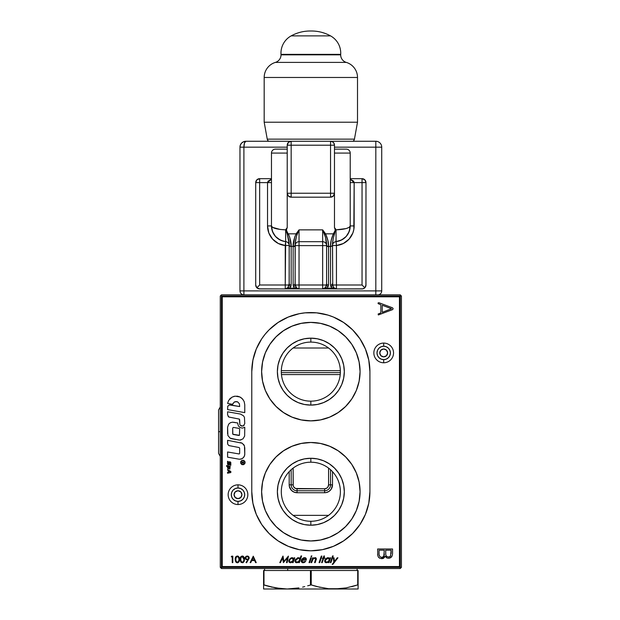 <?xml version="1.0" encoding="UTF-8"?>
<svg xmlns="http://www.w3.org/2000/svg" width="620" height="620" viewBox="0 0 620 620"><rect width="100%" height="100%" fill="white"/><g stroke="black" fill="none" stroke-linecap="round" stroke-linejoin="round"><path stroke-width="0.93" d="M360.073 491.707A49.22 49.22 0 0 0 359.127 482.151M359.12 482.112A49.22 49.22 0 0 0 262.57 482.112L265.368 472.897L269.917 464.388L276.04 456.932L283.503 450.81L292.012 446.261L301.243 443.455L310.845 442.51L320.447 443.455L329.685 446.261L338.195 450.81L345.65 456.932L351.772 464.388L356.322 472.897L359.127 482.135L360.073 491.738A49.22 49.22 0 0 1 310.845 540.958A49.22 49.22 0 0 1 261.625 491.738A49.22 49.22 0 0 1 310.845 442.51A49.22 49.22 0 0 1 360.073 491.738L359.127 501.34L356.322 510.57L351.772 519.079L345.65 526.543L338.195 532.665L329.685 537.214L320.447 540.012L310.845 540.958L301.243 540.012L292.012 537.214L283.503 532.665L276.04 526.543L269.917 519.079L265.368 510.57L262.57 501.34A49.22 49.22 0 0 0 359.12 501.355M262.562 482.151A49.22 49.22 0 0 0 261.625 491.707M310.845 521.273A29.535 29.535 0 0 0 340.38 491.738A29.535 29.535 0 0 0 310.845 462.202L310.845 458.265A33.472 33.472 0 0 1 344.317 491.738A33.472 33.472 0 0 1 310.845 525.21L310.845 521.273A29.535 29.535 0 0 1 281.31 491.738A29.535 29.535 0 0 1 310.845 462.202A29.535 29.535 0 0 1 340.38 491.738A29.535 29.535 0 0 1 310.845 521.273L310.845 525.21A33.472 33.472 0 0 1 277.373 491.738A33.472 33.472 0 0 1 310.845 458.265L310.845 462.202A29.535 29.535 0 0 0 281.31 491.738A29.535 29.535 0 0 0 310.845 521.273M319.424 463.473L318.385 463.179M360.073 371.605A49.22 49.22 0 0 0 359.127 362.049L360.073 371.628A49.22 49.22 0 0 1 310.845 420.856A49.22 49.22 0 0 1 261.625 371.628A49.22 49.22 0 0 1 310.845 322.408A49.22 49.22 0 0 1 360.073 371.628L359.127 381.23A49.22 49.22 0 0 0 360.073 371.659M359.12 362.01A49.22 49.22 0 0 0 262.57 362.01M262.562 362.049A49.22 49.22 0 0 0 261.625 371.605L262.57 362.026L265.368 352.796L269.917 344.286L276.04 336.823L283.503 330.7L292.012 326.151L301.243 323.353L310.845 322.408L320.447 323.353L329.685 326.151L338.195 330.7L345.65 336.823L351.772 344.286L356.322 352.796L359.127 362.026M310.845 401.163A29.535 29.535 0 0 0 340.38 371.628A29.535 29.535 0 0 0 310.845 342.093L310.845 338.156A33.472 33.472 0 0 1 344.317 371.628A33.472 33.472 0 0 1 310.845 405.1L310.845 401.163A29.535 29.535 0 0 1 281.31 371.628A29.535 29.535 0 0 1 310.845 342.093A29.535 29.535 0 0 1 340.38 371.628A29.535 29.535 0 0 1 310.845 401.163L310.845 405.1A33.472 33.472 0 0 1 277.373 371.628A33.472 33.472 0 0 1 310.845 338.156L310.845 342.093A29.535 29.535 0 0 0 281.31 371.628A29.535 29.535 0 0 0 310.845 401.163M318.378 400.187L319.424 399.892M323.206 398.451L325.074 397.513M328.569 348.006L293.128 348.006L328.569 348.006M293.128 515.36L328.569 515.36L293.128 515.36M281.464 374.581L340.233 374.581L281.464 374.581M340.365 372.612L281.333 372.612L340.365 372.612M281.333 370.644L340.365 370.644L281.333 370.644M328.569 484.84L330.538 484.84L330.538 469.72L330.538 484.84L328.569 484.84A3.937 3.937 0 0 1 324.632 488.785L324.632 490.753A5.905 5.905 0 0 0 330.538 484.84L332.506 484.84A7.874 7.874 0 0 1 324.632 492.722L297.065 492.722A7.874 7.874 0 0 1 289.191 484.84L289.191 471.657L289.191 484.84L291.16 484.84A5.905 5.905 0 0 0 297.065 490.753L324.632 490.753L324.632 488.785L297.065 488.785L297.065 490.753L297.065 488.785A3.937 3.937 0 0 1 293.128 484.84L291.16 484.84L293.128 484.84L293.128 468.108L293.206 485.615L293.787 487.033L295.554 488.482L324.632 488.785L326.817 488.118L327.903 487.033L328.569 484.84L328.569 468.108L328.569 484.84M291.16 469.72L291.16 484.84L289.191 484.84L289.339 486.382L291.493 490.412L294.05 492.117L297.065 492.722L297.065 490.753L297.065 492.722L324.632 492.722L324.632 490.753L324.632 492.722L326.167 492.567L329.003 491.389L331.181 489.219L332.506 484.84L330.538 484.84A5.905 5.905 0 0 1 324.632 490.753L297.065 490.753A5.905 5.905 0 0 1 291.16 484.84L291.16 469.72M332.506 471.657L332.506 484.84L332.506 471.657M400.233 568.525L221.456 568.525L221.456 567.339L400.233 567.339L400.233 296.027L221.456 296.027L221.456 567.339L400.233 567.339L400.233 296.027L221.456 296.027L220.867 295.43L221.456 294.841L400.233 294.841L400.233 296.027L401.419 296.027L400.233 294.841L400.233 296.027L401.419 296.027L401.419 567.339L400.233 567.339L400.233 568.525L401.419 567.339L400.233 567.339L400.233 568.525L401.419 567.339L401.419 296.027L400.233 294.841L221.456 294.841L220.867 295.43L221.456 296.027L221.456 567.339L220.278 567.339L221.456 568.525L221.456 567.339L220.278 567.339L221.456 568.525L400.233 568.525M302.273 399.892L303.312 400.187M310.845 405.1L317.378 404.457L323.656 402.55L329.445 399.458L334.513 395.297L338.675 390.228L341.767 384.439L343.674 378.161L344.317 371.628L343.674 365.103L341.767 358.825L338.675 353.036L334.513 347.96L329.445 343.798L323.656 340.706L317.378 338.799L310.845 338.156L304.319 338.799L298.034 340.706L292.252 343.798L287.176 347.96L283.014 353.036L279.922 358.825L278.016 365.103L277.373 371.628L278.016 378.161L279.922 384.439L283.014 390.228L287.176 395.297L292.252 399.458L298.034 402.55L304.319 404.457L310.845 405.1M261.625 371.659A49.22 49.22 0 0 0 262.562 381.215L261.625 371.628M262.57 381.254A49.22 49.22 0 0 0 359.12 381.254M298.483 464.915L296.616 465.853M303.312 463.179L302.273 463.473M310.845 525.21L317.378 524.567L323.656 522.66L329.445 519.568L334.513 515.406L338.675 510.33L341.767 504.541L343.674 498.263L344.317 491.738L343.674 485.204L341.767 478.927L338.675 473.137L334.513 468.069L329.445 463.907L323.656 460.815L317.378 458.909L310.845 458.265L304.319 458.909L298.034 460.815L292.252 463.907L287.176 468.069L283.014 473.137L279.922 478.927L278.016 485.204L277.373 491.738L278.016 498.263L279.922 504.541L283.014 510.33L287.176 515.406L292.252 519.568L298.034 522.66L304.319 524.567L310.845 525.21M261.625 491.761A49.22 49.22 0 0 0 262.562 501.317M359.127 501.317A49.22 49.22 0 0 0 360.073 491.761M356.322 510.57L351.772 519.079M269.917 519.079L265.368 510.57M262.57 501.34L261.625 491.738L262.57 482.135M359.127 381.23L356.322 390.468L351.772 398.978L345.65 406.433L338.195 412.556L329.685 417.105L320.447 419.911L310.845 420.856L301.243 419.911L292.012 417.105L283.503 412.556L276.04 406.433L269.917 398.978L265.368 390.468L262.57 381.23M265.368 352.796L269.917 344.286M351.772 344.286L356.322 352.796M220.278 567.339L220.278 296.027L220.867 295.43L220.278 296.027L220.278 567.339M287.223 145.204A3.937 3.937 0 0 1 291.16 141.267L291.16 145.204L330.538 145.204L330.538 193.246L291.16 193.246L291.16 145.204L330.538 145.204L330.538 141.267L291.16 141.267C288.765 141.5 287.455 142.809 287.223 145.204L291.16 145.204L291.16 141.267L288.37 142.422L287.223 145.204L287.223 193.246L291.16 193.246L291.16 145.204L287.223 145.204L287.223 193.246C287.455 195.641 288.765 196.951 291.16 197.183L291.16 193.246L287.223 193.246L287.223 227.656L287.223 193.246A3.937 3.937 0 0 0 291.16 197.183L330.538 197.183L330.538 193.246L291.16 193.246L291.16 197.183L330.538 197.183C332.925 196.951 334.242 195.641 334.474 193.246L334.474 145.204L333.808 143.018L332.723 141.933L330.538 141.267L245.869 141.267A5.905 5.905 0 0 0 244.722 141.375A5.905 5.905 0 0 1 245.869 141.267C242.281 141.616 240.312 143.584 239.963 147.173L240.413 144.91A5.905 5.905 0 0 0 239.963 147.173L243.9 147.173C244.017 143.584 244.675 141.616 245.869 141.267L291.16 141.267M280.116 239.987L275.536 236.499L272.521 231.593L271.467 225.928A15.748 15.748 0 0 0 285.642 241.606A3.937 3.937 0 0 1 289.191 245.52A3.937 3.937 0 0 0 285.642 241.606L285.642 229.85C276.977 229.431 272.25 228.129 271.467 225.928C272.25 234.724 276.977 239.948 285.642 241.606L285.642 229.85L286.037 229.067L287.308 234.461L288.339 233.833C286.417 231.903 286.045 229.842 287.223 227.656L286.339 230.059L289.726 237.266L291.16 246.411L291.16 285.068L290.811 286.572L288.959 288.935L295.329 288.935L294.477 288.137L289.803 288.137L294.477 288.137L295.329 288.935L326.368 288.935L325.128 287.889L322.663 288.935L322.663 284.999L326.368 284.999L325.477 287.541L322.663 288.935L322.663 241.684A3.937 3.937 0 0 1 326.601 245.621L299.034 245.621L299.034 241.684L322.663 241.684L322.663 245.621L326.601 245.621A3.937 3.937 0 0 0 322.663 241.684L322.663 229.865L299.034 229.865L296.12 233.833C293.958 238.77 292.966 242.963 293.128 246.411A1.969 1.573 0.9 0 0 295.097 244.885C295.012 242.366 295.678 238.894 297.089 234.476L296.12 233.833L297.089 234.476L299.034 229.865L299.034 245.621L295.097 245.621A3.937 3.937 0 0 1 299.034 241.684A3.937 3.937 0 0 0 295.097 245.621L299.034 245.621L299.034 284.999L295.322 284.999L295.151 284.262L295.097 245.621M286.804 228.075L285.975 230.136L287.308 234.461C288.656 238.878 289.276 242.343 289.191 244.853A1.969 1.573 -0.3 0 0 291.16 246.411L293.128 246.411L291.16 246.411C291.33 242.978 290.392 238.785 288.339 233.833L287.308 234.461L289.16 243.939L289.191 283.495L288.067 287.541L285.254 288.935L258.889 288.858A3.937 3.937 0 0 0 259.656 288.935L295.329 288.935A1.969 1.395 -90 0 0 296.562 287.889L295.322 284.999L299.034 284.999L299.034 245.621L322.663 245.621L322.663 284.999L299.034 284.999L299.034 288.935L296.562 287.889L295.329 288.935L299.034 288.935L296.562 287.889L295.996 287.045A1.969 1.449 145.2 0 1 294.477 288.137A1.969 1.449 -34.8 0 0 295.996 287.045L295.322 284.999A1.969 1.511 154.7 0 1 293.469 286.572L294.477 288.137L293.469 286.572A1.969 1.511 -25.3 0 0 295.322 284.999L295.097 283.495A1.969 1.573 180 0 1 293.128 285.068L293.469 286.572L293.128 285.068A1.969 1.573 -0 0 0 295.097 283.495L295.213 242.901L296.554 236.003L299.034 229.865L299.034 241.684L322.663 241.684L322.663 229.865L325.562 237.522L326.601 245.621M295.097 245.101A1.969 1.573 180 0 1 293.128 246.667L294.647 237.258L296.12 233.833L299.034 229.865L322.663 229.865L324.601 234.476C326.019 238.894 326.686 242.366 326.593 244.885L326.601 283.495L326.601 245.101A1.969 1.573 0 0 0 328.569 246.667L330.538 246.411A1.969 1.573 0.3 0 0 332.506 244.853C332.413 242.343 333.041 238.878 334.382 234.461L335.653 229.067L334.537 227.718M330.538 141.267L375.821 141.267A5.905 5.905 0 0 1 381.726 147.173L375.821 147.173L381.726 147.173L381.726 290.904L375.821 290.904L375.821 294.841L375.821 290.904L381.726 290.904A3.937 3.937 0 0 1 377.789 294.841A3.937 3.937 0 0 0 381.726 290.904L381.726 147.173A5.905 5.905 0 0 0 375.821 141.267L330.538 141.267A3.937 3.937 0 0 1 334.474 145.204A3.937 3.937 0 0 0 330.538 141.267L330.538 193.246L334.474 193.246L334.474 227.656C335.637 229.896 335.265 231.95 333.351 233.833L335.35 230.105L334.474 227.656L336.048 229.85L336.048 241.606A15.748 15.748 0 0 0 350.222 225.928L349.176 231.593L346.154 236.499L341.574 239.987L336.048 241.606C344.72 239.948 349.44 234.724 350.222 225.928C349.44 228.129 344.72 229.431 336.048 229.85L336.048 241.606A3.937 3.937 0 0 0 332.506 245.52L336.443 245.52L336.443 288.935L332.738 288.935A1.969 1.395 -90 0 0 333.971 287.889L333.405 287.045A1.969 1.449 145.2 0 1 331.886 288.137A1.969 1.449 -34.8 0 0 333.405 287.045L332.738 284.999L336.443 284.999L336.443 288.935L333.637 287.564L332.738 284.999A1.969 1.511 154.7 0 1 330.879 286.572L332.738 288.935L336.443 288.935L333.971 287.889L332.738 288.935L322.663 288.935L326.368 288.935L327.213 288.137L326.368 288.935A1.969 1.395 90 0 1 325.128 287.889L325.702 287.045A1.969 1.449 34.8 0 0 327.213 288.137A1.969 1.449 -145.2 0 1 325.702 287.045L326.368 284.999A1.969 1.511 25.3 0 0 328.22 286.572A1.969 1.511 -154.7 0 1 326.368 284.999L326.601 283.495A1.969 1.573 0 0 0 328.569 285.068A1.969 1.573 180 0 1 326.601 283.495L326.368 284.999L299.034 284.999L299.034 288.935L285.254 288.935L285.254 284.999L259.656 284.999L259.656 178.676A3.937 3.937 0 0 0 255.719 182.613A3.937 3.937 0 0 1 259.656 178.676L256.874 179.831L255.719 182.613L259.656 182.613L255.719 182.613L255.719 284.999A3.937 3.937 0 0 0 258.889 288.858L256.874 287.781L255.719 284.999L256.874 287.781L259.656 284.999L256.874 287.781L259.656 288.935L285.254 288.935L285.254 284.999L288.959 284.999L287.719 287.889L285.254 288.935L288.959 288.935L287.719 287.889A1.969 1.395 90 0 0 288.959 288.935L289.803 288.137A1.969 1.449 -145.2 0 1 288.285 287.045A1.969 1.449 34.8 0 0 289.803 288.137L290.811 286.572A1.969 1.511 -154.7 0 1 288.959 284.999A1.969 1.511 25.3 0 0 290.811 286.572L291.16 285.068A1.969 1.573 180 0 1 289.191 283.495A1.969 1.573 -0 0 0 291.16 285.068L291.16 246.504A1.969 1.573 180 0 1 289.191 244.931L289.191 245.373M293.128 246.667L293.128 285.068L293.128 246.667M296.12 233.833L288.339 233.833L296.12 233.833M267.53 182.613L271.467 182.613L267.53 182.613L271.467 179.203L268.127 181.11L267.53 182.613L267.53 225.928L267.53 182.613L259.656 182.613L267.53 182.613M289.191 244.931L289.129 284.262L288.959 284.999L285.254 284.999L285.642 241.606A15.748 15.748 0 0 1 271.467 225.928L271.467 153.078A3.937 3.937 0 0 1 275.404 149.141L287.223 149.141L275.404 149.141A3.937 3.937 0 0 0 271.467 153.078L287.223 153.078L271.467 153.078L271.467 225.928L267.53 225.928L271.467 225.928L272.521 227.346L280.116 229.447L285.642 229.85L287.223 227.656M346.286 149.141A3.937 3.937 0 0 1 350.222 153.078A3.937 3.937 0 0 0 346.286 149.141L334.474 149.141L346.286 149.141M334.474 153.078L350.222 153.078L334.474 153.078M330.538 145.204L334.474 145.204L330.538 145.204M334.474 227.656L334.474 145.204M330.538 193.246L330.538 197.183A3.937 3.937 0 0 0 334.474 193.246L330.538 193.246M333.351 233.833L334.382 234.461L333.351 233.833C331.297 238.785 330.359 242.978 330.538 246.411L331.119 240.7L333.351 233.833L325.578 233.833L327.926 240.692L328.561 246.411C328.732 242.963 327.732 238.77 325.578 233.833L333.351 233.833M334.474 193.246L333.32 196.029L330.538 197.183M291.16 197.183L288.37 196.029L287.223 193.246M322.663 229.865L325.578 233.833L322.663 229.865M324.601 234.476L325.578 233.833L324.601 234.476M326.593 244.885A1.969 1.573 -0.9 0 0 328.561 246.411A1.969 1.573 179.1 0 1 326.593 244.885M326.368 288.935L332.738 288.935L331.886 288.137L327.213 288.137L328.569 285.068L328.569 246.667A1.969 1.573 180 0 1 326.601 245.101M327.213 288.137L331.886 288.137L330.538 285.068L330.538 246.411L328.561 246.411L328.569 285.068L327.213 288.137M332.738 288.935L362.041 288.935A3.937 3.937 0 0 0 362.808 288.858L364.824 287.781L362.041 284.999L336.443 284.999L336.443 245.52L343.356 243.505L349.076 239.142L352.85 233.004L353.834 229.532L354.16 182.613L350.222 182.613L354.16 182.613L350.222 179.203L353.563 181.11L354.16 182.613L362.041 182.613L362.041 284.999L332.738 284.999L332.506 244.931A1.969 1.573 180 0 1 330.538 246.504L330.538 285.068A1.969 1.573 0 0 0 332.506 283.495A1.969 1.573 180 0 1 330.538 285.068L330.879 286.572A1.969 1.511 -25.3 0 0 332.738 284.999L332.529 243.939L333.157 238.979L335.653 229.067L336.048 229.85L346.154 228.571L349.176 227.346L350.222 225.928L350.222 153.078L350.222 225.928L354.16 225.928L354.16 182.613L362.041 182.613L362.041 284.999L364.824 287.781L365.901 285.766L365.978 182.613L365.978 284.999L364.824 287.781L363.545 288.633L364.824 287.781L365.978 284.999L365.978 182.613L364.824 179.831L362.041 178.676A3.937 3.937 0 0 1 365.978 182.613L362.041 182.613L365.978 182.613C365.746 180.219 364.428 178.909 362.041 178.676L362.041 182.613L362.041 178.676L350.222 178.676L362.041 178.676M255.719 182.613L255.719 284.999L256.874 287.781L259.656 288.935M239.963 290.904L375.821 290.904L375.821 147.173L334.474 147.173L375.821 147.173L375.821 141.267L375.821 290.904L239.963 290.904L239.963 147.173A5.905 5.905 0 0 1 244.714 141.383A5.905 5.905 0 0 0 240.413 144.91L241.692 142.995L243.613 141.717L245.869 141.267L244.481 142.995L243.9 147.173L239.963 147.173L239.963 290.904C240.196 293.299 241.513 294.608 243.9 294.841L243.9 290.904L243.9 294.841M243.9 290.904L243.9 147.173L287.223 147.173L243.9 147.173L243.9 290.904M336.443 288.935L362.808 288.858A3.937 3.937 0 0 0 365.978 284.999M299.034 288.935L322.663 288.935M285.642 241.606L285.254 245.52L289.191 245.52L285.254 245.52A19.693 19.693 0 0 1 267.53 225.928L268.847 233.004L272.614 239.142L278.341 243.505L285.254 245.52L285.254 284.999L259.656 284.999L259.656 178.676L271.467 178.676L259.656 178.676M332.506 244.931L332.506 245.373M332.506 245.52A3.937 3.937 0 0 1 336.048 241.606L336.443 245.52L332.506 245.52M336.048 241.606L336.048 241.606A15.748 15.748 0 0 0 350.222 225.928L354.16 225.928A19.693 19.693 0 0 1 336.443 245.52L336.048 241.606M310.845 550.8A59.071 59.071 0 0 1 251.782 491.738L252.913 503.262L256.277 514.337L261.733 524.551L269.08 533.502L278.031 540.849L288.246 546.305L299.321 549.669L310.845 550.8L322.369 549.669L333.452 546.305L343.666 540.849L352.617 533.502L359.957 524.551L365.42 514.337L368.776 503.262L369.915 491.738A59.071 59.071 0 0 1 310.845 550.8M251.782 491.792A59.071 59.071 0 0 0 252.061 497.488M252.069 497.565A59.071 59.071 0 0 0 256.262 514.306M256.293 514.375A59.071 59.071 0 0 0 305.048 550.521M305.071 550.521A59.071 59.071 0 0 0 310.775 550.8M239.661 459.219A5.107 5.107 0 0 0 239.669 459.219L241.614 458.831L243.272 457.723L244.381 456.064L244.768 454.111A5.107 5.107 0 0 1 238.778 459.141A5.107 5.107 0 0 0 239.661 459.219M240.653 459.118A5.107 5.107 0 0 0 244.667 455.103M246.504 562.782L249.209 558.256L248.891 556.892L247.62 556.055L246.101 556.341L245.218 557.597L245.768 559.356L247.829 559.845L246.039 562.464L246.504 562.782M248.643 557.961L248.233 558.899L247.264 559.24L246.241 558.899L245.76 557.961L246.094 557.14L247.202 556.683L248.194 557.031L248.643 558.093M245.195 557.791L245.784 556.582L247.031 556.032L249.186 557.613M247.992 556.163L248.636 556.582M235.228 558.876L235.468 561.309L237.119 562.766L238.855 562.084L239.583 559.403L239.165 557.194L237.506 556.024L235.724 556.954L235.213 559.403C235.019 557.582 235.74 556.45 237.359 556.024L236.259 556.38M237.383 562.123L236.251 561.526L235.786 559.403L236.251 557.279L237.383 556.683L238.506 557.287L239.002 559.403L238.522 561.503L237.383 562.123M236.119 556.489L235.282 558.279M235.546 557.287L235.228 558.806M323.857 556.008L324.485 556.008L323.873 557.798L324.857 557.798L324.678 558.326L323.694 558.326L322.237 562.619L321.61 562.619L323.067 558.326L322.222 558.326L323.253 557.798L323.857 556.008M321.61 562.619L323.067 558.326M321.927 556.101L319.719 562.619L319.067 562.619L321.276 556.101L321.927 556.101L319.719 562.619M319.067 562.619L321.276 556.101M315.425 557.698L315.099 557.675C316.347 557.992 316.657 558.814 316.037 560.131L316.308 558.543L315.751 557.806M316.308 559.093L316.076 558.062M316.076 558.054L314.797 557.69L312.953 558.659L313.247 557.798L312.627 557.798L310.992 562.619L311.612 562.619L313.123 559.038L314.782 558.24L315.658 558.822L314.58 562.619L315.192 562.619L316.332 558.946M312.627 557.798L313.247 557.798M303.792 562.635L304.18 562.503M304.265 562.464L302.079 562.588L301.173 561.115L302.087 558.938L304.35 557.69L306.195 558.388L306.342 560.054L301.948 560.255L301.863 561.255L302.614 562.1L305.769 561.294L302.971 562.743M305.11 561.952L304.536 562.332M301.49 559.806L301.32 560.216M304.063 557.729L305.257 557.736M303.482 557.907L304.048 557.729M302.909 558.217L303.467 557.915M305.784 559.721L305.652 558.853L304.753 558.287L303.25 558.62L302.196 559.721L305.784 559.721L302.382 559.442M306.342 560.054L301.948 560.255L302.738 562.131M302.777 562.139L302.25 561.906M301.839 561.139L301.948 560.255M293.345 560.232L291.609 562.007L290.772 562.169L293.345 560.232L290.772 562.169L289.594 561.565L289.695 559.821L291.268 558.434L292.787 558.403L293.345 560.232L292.097 558.271M294.748 557.798L294.136 557.798L293.834 558.682L292.508 557.682L290.214 558.434L288.842 560.41L289.137 562.154L290.827 562.72L292.772 561.79L292.493 562.619L293.105 562.619L294.748 557.798M292.787 558.403L293.399 560.062M291.199 562.131L290.772 562.169M289.005 559.938L288.912 560.193C288.502 561.673 289.036 562.518 290.517 562.743L290.044 562.697M288.827 561.588L289.315 562.34M244.768 447.632L244.768 454.111L244.458 445.889L242.219 443.215L227.587 440.324L227.734 444.238L228.858 445.571L239.134 447.539L239.661 448.175L239.661 453.352L239.188 453.972L227.587 451.98L227.587 457.165L238.778 459.141L227.587 457.165M316.634 312.844L305.055 312.844L299.321 313.697L288.246 317.06L278.031 322.516L269.08 329.863L265.19 334.157L261.733 338.815L256.277 349.029L252.913 360.104L251.782 371.628L251.782 491.738L251.782 371.628A59.071 59.071 0 0 1 310.845 312.565A59.071 59.071 0 0 1 369.915 371.628L368.776 360.104L365.42 349.029L359.957 338.815L352.617 329.863L343.666 322.516L333.452 317.06L327.996 315.107L316.634 312.844A59.071 59.071 0 0 0 310.922 312.565M310.922 550.8A59.071 59.071 0 0 0 316.626 550.521M316.649 550.521A59.071 59.071 0 0 0 365.405 514.375M365.436 514.306A59.071 59.071 0 0 0 369.629 497.565M369.636 497.488A59.071 59.071 0 0 0 369.915 491.792M369.915 491.738L369.915 371.628L369.915 491.738M369.915 371.574A59.071 59.071 0 0 0 369.636 365.878M369.629 365.8A59.071 59.071 0 0 0 365.436 349.06M365.405 348.99A59.071 59.071 0 0 0 316.649 312.844M310.775 312.565A59.071 59.071 0 0 0 305.071 312.844M305.048 312.844A59.071 59.071 0 0 0 256.293 348.99M256.262 349.06A59.071 59.071 0 0 0 252.069 365.8M252.061 365.878A59.071 59.071 0 0 0 251.782 371.574M222.247 566.556L399.45 566.556L399.45 296.81L222.247 296.81L222.247 566.556L222.247 296.81L399.45 296.81L399.45 566.556L222.247 566.556M382.246 305.265L391.476 308.721L382.246 305.265L382.246 312.333L382.246 305.265L391.476 308.721L382.246 312.333L382.246 305.265M378.905 302.707L378.091 302.917L378.138 303.637L380.835 304.73L380.835 312.891L380.835 304.73L380.835 312.891L378.138 314.022L378.332 314.96L392.592 309.605L393.158 308.714L392.561 307.838L378.905 302.707L392.561 307.838M391.476 308.721L382.246 312.333M392.592 309.605L378.332 314.96M384.044 555.745L382.323 557.38L379.975 556.869L379.076 554.621L379.053 550.196L384.292 550.196L383.796 556.311M382.323 557.38L382.912 557.179M382.013 557.434L381.703 557.442C383.586 557.132 384.454 555.946 384.292 553.885L384.284 554.202M377.642 548.987L392.545 548.987L392.545 553.598L392.545 548.987L377.642 548.987L377.82 555.753L378.549 557.357L379.967 558.38L383.369 558.38L385.183 556.357L387.492 558.155L390.197 557.915L392.026 556.132L392.53 554.032M391.135 550.196L391.135 553.598L391.135 550.196L385.694 550.196L391.135 550.196L390.546 555.962L389.065 556.985L386.64 556.543L385.795 554.869L385.694 550.196L391.135 550.196M390.794 555.489L390.546 555.962M390.151 556.427L389.647 556.783M386.214 556.062L385.95 555.489M385.702 553.916L385.694 550.196M384.268 554.513L384.191 555.132M379.316 555.83L379.161 555.233M379.053 554.001L379.053 550.196L384.292 550.196M384.842 557.132L385.183 556.357L381.711 558.651L382.803 558.543M383.106 558.465L383.625 558.264M243.799 461.97L241.87 461.97L243.799 461.97L243.218 463.194L242.637 462.613L241.87 463.07L242.637 462.388L241.87 461.97M242.838 462.613L243.365 462.969L243.606 462.195L242.838 462.613M242.637 462.195L241.87 462.814M232.686 428.04L233.438 427.413L239.134 428.42L239.661 429.048L239.436 435.325L232.833 434.24L232.686 428.04L232.686 433.829M237.786 423.669L237.786 423.003L232.461 422.181L230.33 422.755L228.641 424.173L227.587 427.281L227.889 435.504L230.136 438.177L231.803 438.789L239.886 440.091L242.947 438.898L244.644 436.093L244.768 427.289L242.513 428.087L240.172 427.606L238.429 425.971L237.786 423.669L238.429 425.971M233.438 427.413L239.134 428.42M238.917 435.465L233.213 434.465M227.587 427.281L227.587 433.76L227.587 427.281M283.038 556.101L283.867 561.449L282.929 556.101L279.791 562.619L280.418 562.619L282.65 557.923L283.387 562.619L287.44 557.954L286.494 562.619L287.137 562.619L288.416 556.101L287.137 562.619M288.416 556.101L283.867 561.449M283.387 562.619L282.65 557.923L280.418 562.619M298.329 558.271L299.305 558.597L299.692 559.542L298.577 561.596L296.6 562.131L295.647 560.899L296.438 559.139L298.329 558.271L295.755 560.216M297.36 562.665L299.003 561.79L298.724 562.619L299.336 562.619L301.607 555.931L300.995 555.931L300.057 558.682L299.445 557.907L297.933 557.721L295.353 559.682L294.996 561.34L295.864 562.557L297.36 562.665L299.003 561.79L297.251 562.697M295.926 559.821L296.438 559.139M296.755 558.853L298.112 558.279M297.213 562.162L296.802 562.162M298.724 562.619L299.003 561.79M327.98 558.271L329.352 559.542L328.236 561.596L326.26 562.131L325.298 560.899L326.097 559.132L327.98 558.271L325.407 560.216M327.143 558.434L327.546 558.31M330.623 557.798L330.01 557.798L329.708 558.682L328.631 557.721L327.05 557.884L324.787 560.193L324.71 561.588L325.515 562.557L327.011 562.665L328.654 561.79L328.375 562.619L328.988 562.619L330.623 557.798L328.988 562.619M325.485 560.015L326.089 559.139M328.329 558.302L329.173 558.876M328.833 560.991L328.236 561.596M337.947 557.798L332.839 564.378L332.18 564.378L333.831 562.255L333.366 557.798L334.025 557.798L334.42 561.511L337.288 557.798L337.947 557.798L332.839 564.378M334.025 557.798L334.42 561.511M231.632 556.187L232.826 556.187L232.826 562.619L232.244 562.619L232.244 556.845L231.26 556.845L231.632 556.187M232.244 562.619L232.244 556.845M256.231 562.619L255.603 562.619L254.649 560.558L255.603 562.619L256.231 562.619L253.262 556.187L250.131 562.619L250.759 562.619L251.736 560.558L254.649 560.558L251.736 560.558M252.053 559.899L253.216 557.442L254.347 559.899L252.053 559.899L253.216 557.442L254.347 559.899L252.053 559.899M244.528 559.403L244.11 557.194L242.164 556.024L240.529 557.202L240.165 559.728L240.994 562.255L242.862 562.704L244.11 561.611L244.505 558.837M240.49 557.287L240.157 559.403C239.971 557.582 240.684 556.45 242.304 556.024L241.203 556.38M327.856 557.682L327.05 557.884M326.089 558.434L325.306 559.217M325.004 559.682L324.787 560.193M325.19 562.34L326.167 562.728M298.204 557.682L297.399 557.884M295.655 559.217L295.353 559.682M295.236 559.938L295.074 560.41M295.019 560.627L294.981 561.077M294.996 561.34L295.213 561.945M295.538 562.34L296.515 562.728M240.715 463.411L241.963 464.628L240.963 463.311M243.714 464.628L244.962 463.411L243.714 464.628L241.963 464.628M244.714 463.311L243.606 464.388L242.063 464.388L241.405 463.954L243.606 464.388L244.885 462.536L244.962 463.411M237.786 423.003L233.57 422.259M232.461 422.181L230.33 422.755L228.641 424.173M227.889 435.504L230.136 438.177L238.778 440.014M239.886 440.091L240.986 439.921M242.513 428.087L240.172 427.606M243.552 415.842L240.483 414.067L243.552 415.842L244.451 417.407L244.768 423.669L243.195 426.025L244.017 425.475M227.587 411.796L227.587 414.834L227.587 411.796L240.483 414.067M228.183 416.477L228.858 417.043L227.587 414.834M239.661 419.647L239.855 424.646L239.343 419.089L228.858 417.043M240.413 425.475L243.195 426.025L241.242 426.025L239.855 424.646M228.61 470.836L228.61 471.944L228.61 470.836L227.548 470.146L227.548 469.526L230.826 471.471L230.826 472.541L227.54 473.231L227.548 472.169L228.61 471.944M227.548 466.604L227.749 468.464L229.803 469.046L230.206 466.263L226.664 465.512L226.664 466.418L227.548 466.604L227.602 468.201M242.637 462.613L243.001 463.148M227.548 461.303L227.672 464.465L229.485 464.768L229.695 462.799L230.245 462.776L230.384 465.163L230.834 465.256L230.779 462.419L230.129 461.854L228.981 461.892L228.687 463.76L228.137 463.783L227.99 461.396L227.548 461.303L227.548 464.132M388.934 558.232L389.368 558.171M390.197 557.915L390.801 557.574M391.204 557.248L392.026 556.132M377.642 553.993L377.681 554.877M381.269 558.636L381.711 558.651M386.531 557.829L388.5 558.248M244.768 412.625L244.768 404.752L244.172 401.597L242.467 398.877L239.886 396.971L235.181 396.157L232.113 397.094L228.656 400.396L227.587 403.418L232.663 404.318L234.065 402.21L235.228 401.667L237.747 401.946L239.429 403.837L239.661 406.55L229.322 404.945L227.804 406.224L227.587 409.595L244.768 412.625L244.768 404.752M240.599 397.35L238.382 396.405M237.592 396.234L236.794 396.134M227.587 440.324L227.587 443.362M242.498 458.358L243.272 457.723M244.458 445.889L243.575 444.354M242.219 443.215L240.552 442.61M244.962 461.575L243.714 460.35L241.963 460.35L240.529 462.443L241.405 461.024L242.838 460.443L244.264 461.024L245.148 462.443L243.714 460.35M291.981 557.682L291.175 557.884M305.637 557.876L305.164 557.713M302.258 558.76L301.514 559.759M301.235 561.565L302.746 562.735M303.18 562.735L303.777 562.642M304.35 561.844L303.11 562.169M311.325 556.837L311.852 555.846L311.031 556.218L311.325 556.837M312.209 560.844L312.403 560.317M312.744 559.534L313.123 559.038M315.665 559.201L315.534 559.767M239.583 559.403L239.498 558.271M239.374 557.721L239.165 557.194M238.429 556.341L237.925 556.101M236.297 556.349L235.724 556.954M235.213 559.124L235.368 560.999M236.049 562.255L236.437 562.542M237.506 562.774L237.917 562.704M238.855 562.084L239.498 560.534M245.195 558.186L245.768 559.356M241.064 556.489L240.335 557.729M240.157 559.124L240.312 560.999M240.994 562.255L241.381 562.542M242.451 562.774L242.862 562.704M243.079 562.619L244.451 560.534M244.443 558.271L244.226 557.457M243.381 556.341L242.87 556.101M241.242 556.349L240.669 556.954M242.327 562.123L241.196 561.526L240.731 559.403L241.196 557.279L242.327 556.683L243.451 557.287L243.947 559.403L243.466 561.503L242.327 562.123M243.947 559.403L242.327 556.683M243.939 559.814L243.892 560.224M241.506 556.969L241.893 556.76M246.241 558.899L245.892 558.488M310.69 557.798L311.31 557.798L309.675 562.619L309.047 562.619L310.69 557.798M332.576 555.931L333.196 555.931L330.925 562.619L330.305 562.619L332.576 555.931M240.792 462.443L242.063 460.59L243.606 460.59L244.714 461.675M241.963 460.35L240.715 461.575M243.443 400.156L241.265 397.8M235.181 396.157L233.601 396.482M230.756 397.97L229.594 399.086M232.663 404.318L233.174 403.132M234.065 402.21L236.514 401.574L237.747 401.946M239.429 403.837L239.661 406.55L230.338 404.907M228.067 405.79L227.641 406.712M229.059 471.851L229.904 471.673L229.059 471.123L229.059 471.851L229.059 471.123L229.904 471.673L229.059 471.851M227.749 468.464L230.012 468.945M228.044 467.821L228.121 466.721L229.811 467.124L229.718 468.162L228.044 467.821L229.64 468.162M227.974 464.651L229.268 464.876L229.679 464.357M230.834 465.256L230.779 462.419M230.632 462.156L229.276 461.745L228.703 462.474M228.687 463.76L227.99 463.605M227.904 467.65L227.904 466.899M229.811 467.124L229.857 467.984M304.466 558.264L305.505 558.659L305.792 559.434M236.034 561.139L235.887 560.658M236.034 557.667L236.251 557.279M383.695 348.99A3.937 3.937 0 0 0 379.758 352.927A3.937 3.937 0 0 0 383.695 356.864A3.937 3.937 0 0 1 379.758 352.927A3.937 3.937 0 0 1 383.695 348.99L380.913 350.145L379.758 352.927L380.913 355.71L383.695 356.864L386.485 355.71L387.632 352.927L386.485 350.145L383.695 348.99A3.937 3.937 0 0 1 387.632 352.927A3.937 3.937 0 0 1 383.695 356.864A3.937 3.937 0 0 0 387.632 352.927A3.937 3.937 0 0 0 383.695 348.99M383.695 362.77A9.842 9.842 0 0 0 393.545 352.927A9.842 9.842 0 0 0 383.695 343.085L383.695 346.231A6.696 6.696 0 0 1 390.391 352.927A6.696 6.696 0 0 1 383.695 359.623L383.695 362.77L383.695 359.623A6.696 6.696 0 0 1 376.999 352.927A6.696 6.696 0 0 1 383.695 346.231L383.695 343.085A9.842 9.842 0 0 0 373.852 352.927A9.842 9.842 0 0 0 383.695 362.77M383.695 359.623L381.137 359.112L378.96 357.663L377.51 355.485L376.999 352.927L377.51 350.362L378.96 348.192L381.137 346.743L383.695 346.231L386.26 346.743L388.43 348.192L389.879 350.362L390.391 352.927L389.879 355.485L388.43 357.663L386.26 359.112L383.695 359.623M237.995 490.753A3.937 3.937 0 0 0 234.058 494.69A3.937 3.937 0 0 0 237.995 498.627A3.937 3.937 0 0 1 234.058 494.69A3.937 3.937 0 0 1 237.995 490.753L235.213 491.9L234.058 494.69L235.213 497.473L237.995 498.627L240.777 497.473L241.932 494.69L240.777 491.9L237.995 490.753A3.937 3.937 0 0 1 241.932 494.69A3.937 3.937 0 0 1 237.995 498.627A3.937 3.937 0 0 0 241.932 494.69A3.937 3.937 0 0 0 237.995 490.753M237.995 504.533A9.842 9.842 0 0 0 247.837 494.69A9.842 9.842 0 0 0 237.995 484.84L237.995 487.994A6.696 6.696 0 0 1 244.691 494.69A6.696 6.696 0 0 1 237.995 501.386L237.995 504.533L237.995 501.386A6.696 6.696 0 0 1 231.299 494.69A6.696 6.696 0 0 1 237.995 487.994L237.995 484.84A9.842 9.842 0 0 0 228.152 494.69A9.842 9.842 0 0 0 237.995 504.533M237.995 501.386L235.437 500.875L233.26 499.425L231.81 497.248L231.299 494.69L231.81 492.125L233.26 489.955L235.437 488.506L237.995 487.994L240.56 488.506L242.73 489.955L244.179 492.125L244.691 494.69L244.179 497.248L242.73 499.425L240.56 500.875L237.995 501.386M218.581 453.398L220.278 456.397L218.581 453.398L218.581 431.683L220.278 431.683L218.581 431.683L218.581 409.967L220.278 406.968L218.581 409.967M346.286 62.395A7.874 7.874 0 0 1 340.675 54.847A7.874 7.874 0 0 0 346.286 62.395L275.404 62.395A7.874 7.874 0 0 0 281.015 54.847A7.874 7.874 0 0 1 275.404 62.395A15.748 15.748 0 0 0 264.182 77.477A15.748 15.748 0 0 1 275.404 62.395L346.286 62.395A15.748 15.748 0 0 1 357.507 77.477L357.507 122.21L354.438 139.143A2.953 2.953 0 0 1 352.842 141.267A2.953 2.953 0 0 0 354.438 139.143L267.251 139.143L264.182 122.21L264.182 77.477L264.182 122.21L267.251 139.143A2.953 2.953 0 0 0 268.855 141.267A2.953 2.953 0 0 1 267.251 139.143L354.438 139.143L357.507 122.21L264.182 122.21L357.507 122.21L357.507 77.477L264.182 77.477L357.507 77.477A15.748 15.748 0 0 0 346.286 62.395M281.015 54.847L340.675 54.847L281.015 54.847A7.874 7.874 0 0 0 281 54.358A19.693 19.693 0 0 1 291.16 35.883C297.298 32.542 303.862 30.915 310.845 31.008C317.835 30.915 324.399 32.542 330.538 35.883A19.693 19.693 0 0 1 340.69 54.358A7.874 7.874 0 0 0 340.675 54.847A7.874 7.874 0 0 1 340.69 54.358A19.693 19.693 0 0 0 330.538 35.883L291.16 35.883A19.693 19.693 0 0 0 281 54.358L340.69 54.358L281 54.358A7.874 7.874 0 0 1 281.015 54.847M310.147 31L310.845 31.008C303.862 30.915 297.298 32.542 291.16 35.883L330.538 35.883C324.399 32.542 317.835 30.915 310.845 31.008M312.062 585.179L316.928 586.597L311.232 584.908L307.667 585.784M304.73 586.605L302.599 587.14M310.457 584.908L311.232 584.908L311.232 570.493L310.457 570.493L310.457 584.908L310.457 570.493L263.981 570.493L263.981 584.908L275.427 587.892L281.31 588.713L287.223 589L298.925 587.907L287.223 589L295.601 588.434M328.561 588.713L340.357 588.721L328.561 588.713L316.952 586.605L328.561 588.713L334.474 589L346.208 587.9L357.717 584.908L357.717 570.493L311.232 570.493L311.232 584.908L316.952 586.605M320.176 587.38L311.232 584.908M351.587 586.714L357.717 584.908L346.208 587.9L334.474 589L358.104 589L358.104 587.9L358.104 589L287.223 589L334.474 589M344.123 588.256L344.712 588.163M358.104 570.493L358.104 587.9L358.104 570.493L357.717 584.908M358.104 586.605L358.104 588.713M295.376 588.465L293.113 588.721M287.223 589L263.593 589L287.223 589L275.458 587.892L279.899 588.566M272.172 587.218L271.204 586.985M263.593 588.713L263.593 584.908L263.593 587.9L263.593 584.908L264.035 584.923M281.31 588.713L269.708 586.605M269.661 586.597L263.593 584.908L263.593 570.493L263.593 584.908M263.981 584.908L263.593 570.493M287.711 570.493L287.711 568.525L287.711 570.493M271.467 225.928L271.746 228.873M245.869 141.267L244.722 141.383M349.951 228.873L350.222 225.928M264.577 570.493L264.577 568.525M357.12 570.493L357.12 568.525"/></g></svg>
